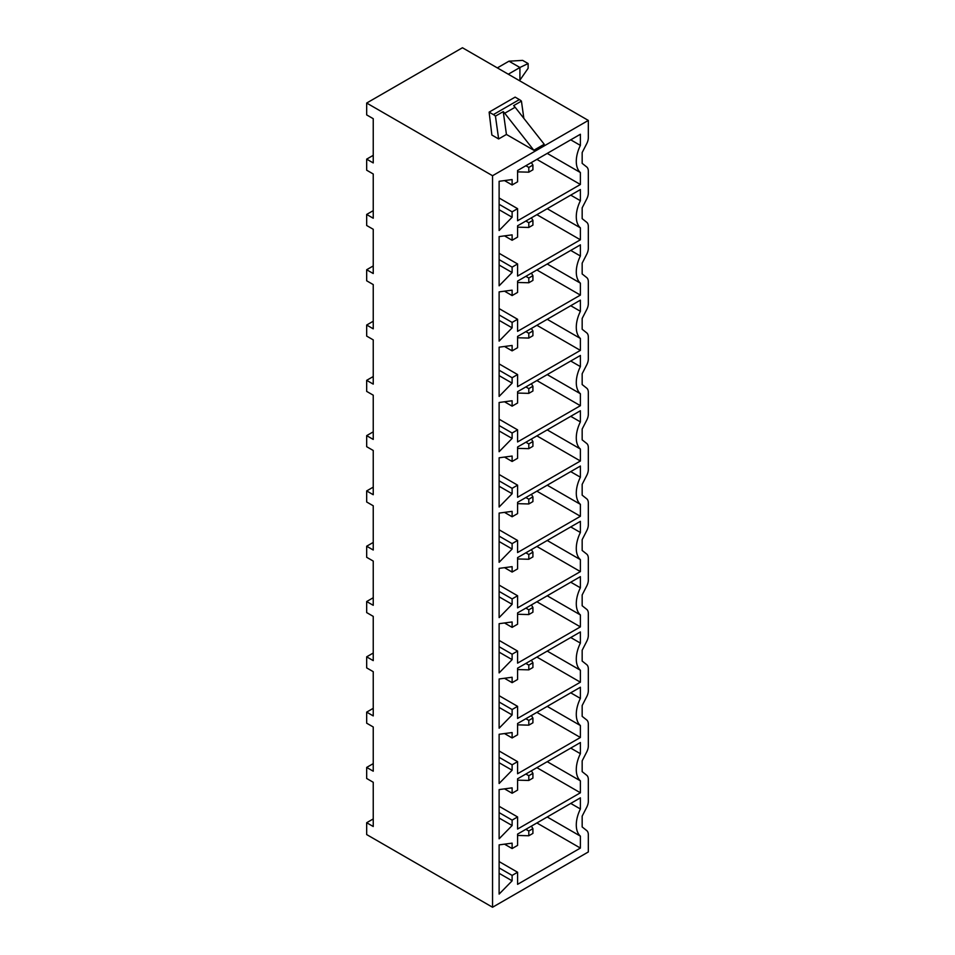 <?xml version="1.0" encoding="UTF-8"?>
<svg xmlns="http://www.w3.org/2000/svg" width="955" height="955" viewBox="0 0 955 955"><rect width="100%" height="100%" fill="white"/><g stroke="black" fill="none" stroke-linecap="round" stroke-linejoin="round"><path stroke-width="1.43" d="M580.389 753.698L580.389 742.536L517.586 778.803L517.586 790.095L512.119 793.259L512.119 787.851L499.119 789.582L499.119 838.8L512.119 825.526L512.119 820.118L517.586 816.955L517.586 829.047L580.389 792.781L580.389 780.844A26.704 15.423 120 0 1 580.389 753.698L570.732 748.111M580.389 780.844L547.227 761.684M366.672 103.044L492.553 175.72L492.553 907.25L588.328 851.956L588.328 834.73A9.669 5.587 120 0 0 586.728 830.575L582.168 826.958L582.168 816.119L586.728 807.25A9.669 5.587 120 0 0 588.328 801.233L588.328 779.435A9.669 5.587 120 0 0 586.728 775.269L582.168 771.652L582.168 760.825L586.728 751.955A9.669 5.587 120 0 0 588.328 745.939L588.328 724.129A9.669 5.587 120 0 0 586.728 719.975L582.168 716.357L582.168 705.518L586.728 696.649A9.669 5.587 120 0 0 588.328 690.632L588.328 668.834A9.669 5.587 120 0 0 586.728 664.68L582.168 661.063L582.168 650.224L586.728 641.354A9.669 5.587 120 0 0 588.328 635.338L588.328 613.54A9.669 5.587 120 0 0 586.728 609.374L582.168 605.757L582.168 594.929L586.728 586.06A9.669 5.587 120 0 0 588.328 580.043L588.328 558.233A9.669 5.587 120 0 0 586.728 554.079L582.168 550.462L582.168 539.623L586.728 530.753A9.669 5.587 120 0 0 588.328 524.737L588.328 502.939A9.669 5.587 120 0 0 586.728 498.773L582.168 495.168L582.168 484.328L586.728 475.459A9.669 5.587 120 0 0 588.328 469.442L588.328 447.632A9.669 5.587 120 0 0 586.728 443.478L582.168 439.861L582.168 429.022L586.728 420.164A9.669 5.587 120 0 0 588.328 414.148L588.328 392.338A9.669 5.587 120 0 0 586.728 388.184L582.168 384.567L582.168 373.727L586.728 364.858A9.669 5.587 120 0 0 588.328 358.841L588.328 337.043A9.669 5.587 120 0 0 586.728 332.877L582.168 329.26L582.168 318.433L586.728 309.563A9.669 5.587 120 0 0 588.328 303.547L588.328 281.737A9.669 5.587 120 0 0 586.728 277.583L582.168 273.966L582.168 263.126L586.728 254.257A9.669 5.587 120 0 0 588.328 248.252L588.328 226.442A9.669 5.587 120 0 0 586.728 222.288L582.168 218.671L582.168 207.832L586.728 198.962A9.669 5.587 120 0 0 588.328 192.946L588.328 171.148A9.669 5.587 120 0 0 586.728 166.982L582.168 163.365L582.168 152.537L586.728 143.668A9.669 5.587 120 0 0 588.328 137.651L588.328 120.425L462.447 47.75L366.672 103.044L366.672 114.898L373.238 118.695L373.238 162.923L366.672 159.139L373.238 155.343M492.553 175.72L588.328 120.425M580.389 836.138L580.389 848.076L517.586 884.342L517.586 872.249L512.119 875.413L512.119 880.82L499.119 894.095L499.119 844.877L512.119 843.146L512.119 848.553L517.586 845.39L517.586 834.097L580.389 797.843L580.389 808.992A26.704 15.423 120 0 0 580.389 836.138L547.227 816.991M580.389 725.537L580.389 737.487L517.586 773.741L517.586 761.66L512.119 764.812L512.119 770.219L499.119 783.506L499.119 734.276L512.119 732.545L512.119 737.952L517.586 734.801L517.586 723.496L580.389 687.242L580.389 698.392A26.704 15.423 120 0 0 580.389 725.537L547.227 706.39M580.389 670.243L580.389 682.18L517.586 718.447L517.586 706.354L512.119 709.517L512.119 714.925L499.119 728.199L499.119 678.981L512.119 677.25L512.119 682.658L517.586 679.494L517.586 668.202L580.389 631.947L580.389 643.097A26.704 15.423 120 0 0 580.389 670.243L547.227 651.095M580.389 614.936L580.389 626.886L517.586 663.14L517.586 651.059L512.119 654.223L512.119 659.63L499.119 672.905L499.119 623.687L512.119 621.956L512.119 627.363L517.586 624.2L517.586 612.907L580.389 576.641L580.389 587.791A26.704 15.423 120 0 0 580.389 614.936L547.227 595.789M580.389 559.642L580.389 571.591L517.586 607.846L517.586 595.765L512.119 598.916L512.119 604.324L499.119 617.61L499.119 568.38L512.119 566.649L512.119 572.057L517.586 568.905L517.586 557.601L580.389 521.346L580.389 532.496A26.704 15.423 120 0 0 580.389 559.642L547.227 540.494M580.389 504.347L580.389 516.285L517.586 552.551L517.586 540.458L512.119 543.622L512.119 549.03L499.119 562.304L499.119 513.086L512.119 511.355L512.119 516.762L517.586 513.599L517.586 502.306L580.389 466.04L580.389 477.202A26.704 15.423 120 0 0 580.389 504.347L547.227 485.2M580.389 449.041L580.389 460.99L517.586 497.245L517.586 485.164L512.119 488.327L512.119 493.735L499.119 507.01L499.119 457.791L512.119 456.048L512.119 461.468L517.586 458.305L517.586 447.012L580.389 410.745L580.389 421.895A26.704 15.423 120 0 0 580.389 449.041L547.227 429.893M580.389 393.747L580.389 405.696L517.586 441.95L517.586 429.857L512.119 433.021L512.119 438.429L499.119 451.715L499.119 402.485L512.119 400.754L512.119 406.162L517.586 402.998L517.586 391.705L580.389 355.451L580.389 366.601A26.704 15.423 120 0 0 580.389 393.747L547.227 374.599M580.389 338.452L580.389 350.389L517.586 386.656L517.586 374.563L512.119 377.726L512.119 383.134L499.119 396.409L499.119 347.19L512.119 345.459L512.119 350.867L517.586 347.704L517.586 336.411L580.389 300.145L580.389 311.306A26.704 15.423 120 0 0 580.389 338.452L547.227 319.292M580.389 283.146L580.389 295.095L517.586 331.349L517.586 319.268L512.119 322.42L512.119 327.84L499.119 341.114L499.119 291.884L512.119 290.153L512.119 295.561L517.586 292.409L517.586 281.104L580.389 244.85L580.389 256A26.704 15.423 120 0 0 580.389 283.146L547.227 263.998M580.389 227.851L580.389 239.789L517.586 276.055L517.586 263.962L512.119 267.125L512.119 272.533L499.119 285.808L499.119 236.589L512.119 234.858L512.119 240.266L517.586 237.103L517.586 225.81L580.389 189.556L580.389 200.705A26.704 15.423 120 0 0 580.389 227.851L547.227 208.703M580.389 172.557L580.389 184.494L517.586 220.76L517.586 208.668L512.119 211.831L512.119 217.239L499.119 230.513L499.119 181.295L512.119 179.564L512.119 184.972L517.586 181.808L517.586 170.515L580.389 134.249L580.389 145.411A26.704 15.423 120 0 0 580.389 172.557L547.227 153.397M373.238 763.63L366.672 767.426L366.672 778.48L373.238 782.276L373.238 826.517L366.672 822.721L373.238 818.936M366.672 822.721L366.672 834.575L492.553 907.25M366.672 767.426L373.238 771.21L373.238 726.982L366.672 723.186L366.672 712.12L373.238 708.335M366.672 712.12L373.238 715.916L373.238 671.675L366.672 667.891L366.672 656.825L373.238 653.029M366.672 656.825L373.238 660.621L373.238 616.381L366.672 612.585L366.672 601.531L373.238 597.735M366.672 601.531L373.238 605.315L373.238 561.074L366.672 557.29L366.672 546.224L373.238 542.44M366.672 546.224L373.238 550.02L373.238 505.78L366.672 501.984L366.672 490.93L373.238 487.134M366.672 490.93L373.238 494.726L373.238 450.485L366.672 446.689L366.672 435.635L373.238 431.839M366.672 435.635L373.238 439.419L373.238 395.179L366.672 391.395L366.672 380.329L373.238 376.545M366.672 380.329L373.238 384.125L373.238 339.885L366.672 336.088L366.672 325.034L373.238 321.238M366.672 325.034L373.238 328.83L373.238 284.59L366.672 280.794L366.672 269.74L373.238 265.944M366.672 269.74L373.238 273.524L373.238 229.284L366.672 225.499L366.672 214.433L373.238 210.649M366.672 159.139L366.672 170.193L373.238 173.989L373.238 218.229L366.672 214.433M491.873 135.037L498.641 138.953L506.437 134.452L503.237 111.628L495.442 116.14A9.669 5.587 -120 0 0 493.389 114.588L489.127 112.129L491.873 135.037M533.833 150.257L504.718 113.251L515.115 107.247L544.231 144.265L533.833 150.257L506.437 134.452M498.641 138.953L495.442 116.14M504.718 113.251A9.669 5.587 -120 0 0 503.237 111.628M515.115 107.247A9.669 5.587 -120 0 0 513.635 105.635L521.43 101.123A9.669 5.587 -120 0 0 519.389 99.583L515.127 97.124L489.127 112.129M521.43 101.123L523.853 118.36M580.389 808.992L570.732 803.418M580.389 848.076L536.877 822.959M517.586 872.249L499.119 861.589M512.119 875.413L499.119 867.904M512.119 880.82L499.119 873.312M512.119 848.553L504.503 844.16M525.871 829.322L528.807 831.017L528.807 835.756L532.914 833.393L532.914 828.642L528.807 831.017M517.586 835.446L528.807 835.756M531.374 826.135L532.914 828.642M512.119 793.259L504.503 788.866M512.119 825.526L499.119 818.017M512.119 820.118L499.119 812.61M517.586 816.955L499.119 806.295M580.389 792.781L536.877 767.665M580.389 698.392L570.732 692.817M580.389 737.487L536.877 712.358M517.586 761.66L499.119 750.988M512.119 764.812L499.119 757.315M512.119 770.219L499.119 762.723M512.119 737.952L504.503 733.559M525.871 718.721L528.807 720.416L528.807 725.155L532.914 722.792L532.914 718.053L528.807 720.416M517.586 724.857L528.807 725.155M531.374 715.546L532.914 718.053M580.389 643.097L570.732 637.522M580.389 682.18L536.877 657.064M517.586 706.354L499.119 695.694M512.119 709.517L499.119 702.009M512.119 714.925L499.119 707.416M512.119 682.658L504.503 678.265M525.871 663.427L528.807 665.122L528.807 669.861L532.914 667.485L532.914 662.746L528.807 665.122M517.586 669.551L528.807 669.861M531.374 660.239L532.914 662.746M580.389 587.791L570.732 582.216M580.389 626.886L536.877 601.769M517.586 651.059L499.119 640.399M512.119 654.223L499.119 646.714M512.119 659.63L499.119 652.122M512.119 627.363L504.503 622.97M525.871 608.12L528.807 609.827L528.807 614.566L532.914 612.191L532.914 607.452L528.807 609.827M517.586 614.256L528.807 614.566M531.374 604.945L532.914 607.452M580.389 532.496L570.732 526.921M580.389 571.591L536.877 546.463M517.586 595.765L499.119 585.093M512.119 598.916L499.119 591.42M512.119 604.324L499.119 596.827M512.119 572.057L504.503 567.664M525.871 552.826L528.807 554.521L528.807 559.26L532.914 556.896L532.914 552.157L528.807 554.521M517.586 558.95L528.807 559.26M531.374 549.65L532.914 552.157M580.389 477.202L570.732 471.627M580.389 516.285L536.877 491.168M517.586 540.458L499.119 529.798M512.119 543.622L499.119 536.113M512.119 549.03L499.119 541.521M512.119 516.762L504.503 512.369M525.871 497.531L528.807 499.226L528.807 503.965L532.914 501.59L532.914 496.851L528.807 499.226M517.586 503.655L528.807 503.965M531.374 494.344L532.914 496.851M580.389 421.895L570.732 416.32M580.389 460.99L536.877 435.862M517.586 485.164L499.119 474.492M512.119 488.327L499.119 480.819M512.119 493.735L499.119 486.226M512.119 461.468L504.503 457.063M525.871 442.225L528.807 443.92L528.807 448.671L532.914 446.295L532.914 441.556L528.807 443.92M517.586 448.361L528.807 448.671M531.374 439.049L532.914 441.556M580.389 366.601L570.732 361.026M580.389 405.696L536.877 380.568M517.586 429.857L499.119 419.197M512.119 433.021L499.119 425.524M512.119 438.429L499.119 430.932M512.119 406.162L504.503 401.769M525.871 386.93L528.807 388.625L528.807 393.365L532.914 391.001L532.914 386.262L528.807 388.625M517.586 393.054L528.807 393.365M531.374 383.755L532.914 386.262M580.389 311.306L570.732 305.719M580.389 350.389L536.877 325.273M517.586 374.563L499.119 363.903M512.119 377.726L499.119 370.218M512.119 383.134L499.119 375.625M512.119 350.867L504.503 346.474M525.871 331.624L528.807 333.331L528.807 338.07L532.914 335.694L532.914 330.955L528.807 333.331M517.586 337.76L528.807 338.07M531.374 328.448L532.914 330.955M580.389 256L570.732 250.425M580.389 295.095L536.877 269.967M517.586 319.268L499.119 308.596M512.119 322.42L499.119 314.923M512.119 327.84L499.119 320.331M512.119 295.561L504.503 291.168M525.871 276.329L528.807 278.024L528.807 282.764L532.914 280.4L532.914 275.661L528.807 278.024M517.586 282.465L528.807 282.764M531.374 273.154L532.914 275.661M580.389 200.705L570.732 195.13M580.389 239.789L536.877 214.672M517.586 263.962L499.119 253.302M512.119 267.125L499.119 259.617M512.119 272.533L499.119 265.024M512.119 240.266L504.503 235.873M525.871 221.035L528.807 222.73L528.807 227.469L532.914 225.105L532.914 220.354L528.807 222.73M517.586 227.159L528.807 227.469M531.374 217.847L532.914 220.354M580.389 145.411L570.732 139.824M580.389 184.494L536.877 159.378M517.586 208.668L499.119 198.007M512.119 211.831L499.119 204.322M512.119 217.239L499.119 209.73M512.119 184.972L504.503 180.579M525.871 165.728L528.807 167.435L528.807 172.175L532.914 169.799L532.914 165.06L528.807 167.435M517.586 171.864L528.807 172.175M531.374 162.553L532.914 165.06M525.871 774.016L528.807 775.723L528.807 780.462L532.914 778.086L532.914 773.347L528.807 775.723M517.586 780.151L528.807 780.462M531.374 770.84L532.914 773.347M508.967 61.18L522.648 60.392L528.127 63.555L519.914 67.495L508.967 61.18L497.34 67.889M508.287 74.215L519.914 67.495L519.914 80.136L528.127 68.294L528.127 63.555M519.914 80.136L519.234 80.53M493.389 114.588L519.389 99.583"/></g></svg>
